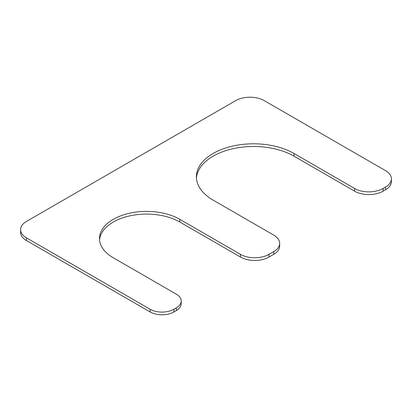 <?xml version="1.0" encoding="UTF-8"?>
<svg xmlns="http://www.w3.org/2000/svg" width="412" height="412" viewBox="0 0 412 412"><rect width="100%" height="100%" fill="white"/><g stroke="black" fill="none" stroke-linecap="round" stroke-linejoin="round"><path stroke-width="0.62" d="M179.848 219.344L179.848 222.047L240.474 257.047A20.173 11.644 0 0 0 269 257.047L273.753 254.302A20.173 11.644 0 0 0 279.666 246.067L279.666 243.363A20.173 11.644 0 0 0 273.753 235.128L213.133 200.129A57.155 33.001 0 0 1 196.39 176.794A57.155 33.001 0 0 1 231.673 146.312A57.155 33.001 0 0 1 293.962 153.46L354.588 188.464A20.173 11.644 0 0 0 383.114 188.464L385.493 187.089A20.173 11.644 0 0 0 391.4 178.854A20.173 11.644 0 0 0 385.493 170.62L264.247 100.621A20.173 11.644 0 0 0 235.715 100.621L26.507 221.404A20.173 11.644 0 0 0 20.6 229.638A20.173 11.644 0 0 0 26.507 237.873L150.133 309.247A16.81 9.708 0 0 0 173.905 309.247L176.285 307.877A16.81 9.708 0 0 0 181.208 301.012A16.81 9.708 0 0 0 176.285 294.147L113.285 257.778A47.071 27.177 0 0 1 99.498 238.563A47.071 27.177 0 0 1 128.554 213.452A47.071 27.177 0 0 1 179.848 219.344L240.474 254.343A20.173 11.644 0 0 0 269 254.343L273.753 251.598A20.173 11.644 0 0 0 279.666 243.363M293.962 153.46L293.962 156.163A57.155 33.001 0 0 0 232.759 148.758A57.155 33.001 0 0 0 196.442 178.149M293.962 156.163L354.588 191.163A20.173 11.644 0 0 0 383.114 191.163L385.493 189.793A20.173 11.644 0 0 0 391.4 181.558L391.4 178.854M20.6 229.638L20.6 232.342A20.173 11.644 0 0 0 26.507 240.577L150.133 311.951A16.81 9.708 0 0 0 173.905 311.951L176.285 310.576A16.81 9.708 0 0 0 181.208 303.716L181.208 301.012M179.848 222.047A47.071 27.177 0 0 0 129.641 215.903A47.071 27.177 0 0 0 99.555 239.913M273.753 251.598L273.753 254.302M269 254.343L269 257.047M354.588 188.464L354.588 191.163M383.114 188.464L383.114 191.163M385.493 187.089L385.493 189.793M26.507 237.873L26.507 240.577M150.133 309.247L150.133 311.951M173.905 309.247L173.905 311.951M176.285 307.877L176.285 310.576M240.474 254.343L240.474 257.047"/></g></svg>
